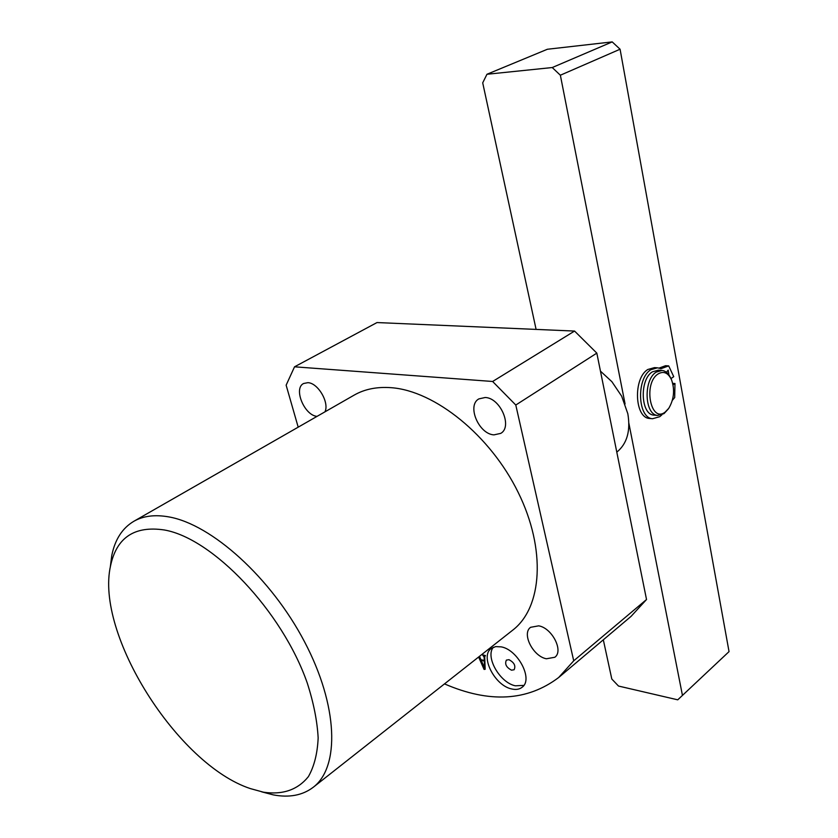 <?xml version="1.0" encoding="UTF-8"?>
<svg xmlns="http://www.w3.org/2000/svg" width="838" height="838" viewBox="0 0 838 838"><rect width="100%" height="100%" fill="white"/><g stroke="black" fill="none" stroke-linecap="round" stroke-linejoin="round"><path stroke-width="1.26" d="M616.799 452.153C627.034 443.763 630.71 430.952 627.83 413.731L621.66 396.175L611.866 381.667L600.458 371.14M603.318 639.813L611.803 679.021L618.507 686.05L677.743 699.824L729.039 651.618L620.078 49.222L560.36 75.221L552.242 67.543L486.962 74.268L482.709 82.847L536.1 329.407M552.242 67.543L612.211 41.9L547.392 49.253L486.962 74.268M729.039 651.618L677.743 699.824M682.415 695.226L628.888 423.316M625.075 403.958L560.36 75.221M612.211 41.9L620.078 49.222M665.204 412.045L668.776 408.295C674.014 399.338 674.946 389.859 671.573 379.876C668.158 372.732 663.675 370.752 658.102 373.947C642.903 383.364 650.644 423.703 665.204 412.045M668.274 408.996L663.989 413.637L657.683 415.428C644.516 414.946 643.228 379.782 656.227 372.103L662.093 370.438C665.676 370.92 668.546 373.455 670.693 378.043M654.509 415.156L653.839 415.103C640.651 414.611 639.352 379.52 652.362 371.852L658.228 370.197L661.465 370.396M546.397 658.773C533.02 656.395 521.498 633.549 530.601 627.306L538.677 625.839C552.022 627.924 563.838 650.979 554.84 657.264L546.397 658.773M493.949 434.87C478.77 434.157 466.619 405.435 478.854 398.898L485.192 397.495C500.359 397.841 512.814 426.814 500.736 433.382L493.949 434.87M317.068 416.36C304.351 415.491 293.153 388.287 303.639 383.49L307.85 382.673C318 382.872 329.554 402.617 324.955 411.846M501.208 646.863L495.614 646.611L491.162 648.528C479.807 656.238 494.692 685.557 511.568 688.93C515.915 689.957 519.455 689.391 522.189 687.212C533.397 679.44 518.031 649.743 501.208 646.863M493.299 647.282C485.129 656.992 499.877 682.708 515.349 685.809L523.855 685.379M508.949 659.684L506.382 660.103C504.57 664.042 506.288 667.394 511.515 670.18L514.113 669.751C515.904 665.801 514.186 662.449 508.949 659.684M250.342 788.589L263.457 792.193C282.752 795.032 297.741 789.836 308.405 776.617C314.208 766.382 317.455 753.488 318.157 737.943C317.256 721.12 313.622 702.799 307.242 682.97C282.197 611.185 212.789 538.321 164.311 529.972C134.562 525.562 116.66 537.451 110.585 565.65C94.914 633.779 177.53 764.602 250.342 788.589M110.239 567.441L111.779 555.479C114.984 539.557 122.306 528.17 133.766 521.33C143.246 515.894 154.946 514.427 168.857 516.91C211.626 524.337 271.02 577.696 304.561 641.824C338.311 705.931 339.914 767.105 313.234 787.28C302.602 795.346 289.299 797.881 273.335 794.895L261.676 791.837M313.234 787.28L512.751 630.134C542.228 607.571 546.366 549.498 518.198 492.43C490.251 435.32 434.859 390.822 391.22 387.69C377.027 386.632 364.677 389.104 354.16 395.117L133.766 521.33M479.472 656.343L480.939 659.674L484.28 660.459L484.155 657.306L482.688 654.887L485.38 655.515L484.72 656.835L485.16 669.29L484.081 669.426L478.624 657.013M444.496 683.892C489.266 703.312 527.322 701.186 558.674 677.513L573.716 660.815L515.789 405.026L492.629 381.479L294.536 366.814L286.135 385.176L298.192 427.171M558.674 677.513L631.045 616.391L646.527 599.516L596.824 353.123L574.564 331.062L377.006 322.557L294.536 366.814M573.716 660.815L646.527 599.516M515.789 405.026L596.824 353.123M492.629 381.479L574.564 331.062M484.835 660.019L484.28 660.459M484.72 656.856L484.155 657.306M483.641 655.106L483.076 655.557M483.411 655.054L482.845 655.505M485.139 668.577L484.081 669.426M481.148 660.302L484.563 667.813L484.301 661.046L481.148 660.302L481.714 659.862M484.856 660.606L484.301 661.046M485.097 667.383L484.563 667.813M668.944 374.963L668.2 370.124L666.43 372.271M656.845 367.756L654.478 367.62L647.837 369.485C633.057 378.127 634.534 417.89 649.502 418.455L650.267 418.529M670.976 378.587L673.731 376.671L668.693 365.892L661.056 368.678L657.558 367.809L650.917 369.673C636.147 378.336 637.613 418.162 652.561 418.728L659.768 416.675L661.926 414.8M672.715 383.354L674.978 383.511L673.05 384.862M672.369 400.302L674.695 397.558L674.978 383.511M668.577 365.913L665.508 365.724L659.066 368.091M660.522 368.647L661.056 368.678M657.683 415.428L653.839 415.103M263.457 792.193L273.335 794.895M110.585 565.65L111.779 555.479M484.856 656.144L485.432 655.693M649.502 418.455L652.561 418.728M665.623 365.714L668.693 365.892"/></g></svg>
